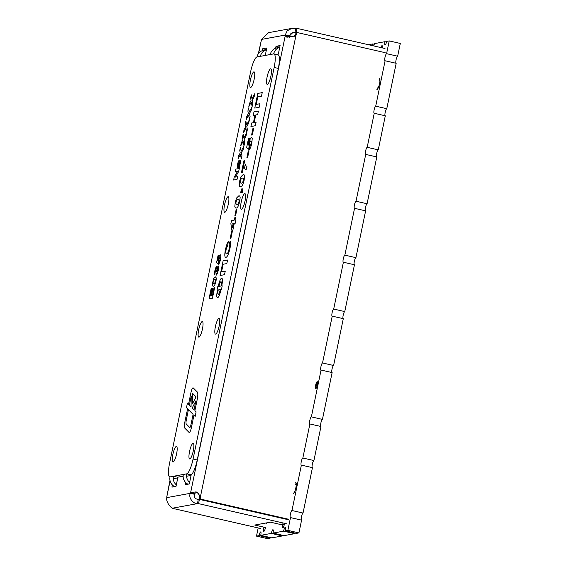 <?xml version="1.0" encoding="UTF-8"?>
<svg xmlns="http://www.w3.org/2000/svg" width="567" height="567" viewBox="0 0 567 567"><rect width="100%" height="100%" fill="white"/><g stroke="black" fill="none" stroke-linecap="round" stroke-linejoin="round"><path stroke-width="0.85" d="M293.883 493.382L294.238 491.667L294.705 491.78M296.25 484.7L295.705 484.579L296.059 482.864M315.55 388.742L316.988 381.789M377.615 89.04L377.969 87.332L378.437 87.438M379.982 80.358L379.436 80.238L379.791 78.522M263.754 527.962L265.462 527.65M286.576 523.78L198.528 503.631L199.407 499.378A6.549 0.602 11.7 0 1 198.308 499.371C195.197 499.095 193.921 497.394 194.474 494.268A6.549 1.439 102.9 0 1 194.779 493.545L196.536 492.085M289.496 37.493L289.397 36.678A6.549 1.439 102.9 0 1 289.376 36.019L292.593 32.695L294.968 32.61A6.549 0.602 11.7 0 0 296.066 32.61L296.3 32.666M198.528 503.631A6.549 0.602 11.7 0 1 197.422 503.631C194.134 504.254 187.897 498.102 190.321 493.318A6.549 1.439 102.9 0 1 190.632 492.595L196.125 491.887L197.21 492.468L200.491 496.465L199.471 496.649L198.712 493.871L197.21 492.468M288.525 519.237L200.477 499.08A6.549 6.357 79.6 0 0 200.491 496.465L296.08 34.906L295.053 35.097A6.549 6.357 -100.4 0 0 296.073 32.709L297.094 32.517A6.549 6.357 -100.4 0 1 296.08 34.906L294.72 36.061L286.895 37.231L285.244 35.728A6.549 1.439 102.9 0 1 285.222 35.069L287.143 30.816L291.807 28.407L295.846 28.35L294.968 32.61L290.836 33.361M291.807 28.407L268.56 32.659L261.685 39.378A6.549 1.439 102.9 0 1 261.373 40.094L258.318 53.794M169.98 480.355L166.762 496.968A6.549 1.439 102.9 0 1 166.783 497.628C165.713 502.164 171.34 508.422 172.765 508.145L197.422 503.631L198.308 499.371M173.679 478.619L177.769 477.875L176.004 486.387L171.914 487.131L172.368 484.955M278.326 54.071L280.091 45.558L276.001 46.31L275.605 48.216M266.462 49.605L262.705 48.741L266.795 47.997L265.25 55.438M262.705 48.741L262.308 50.654M186.975 476.188L191.065 475.437L189.307 483.949L185.211 484.7L185.664 482.517M385 48.507L296.952 28.357A6.549 0.602 11.7 0 1 295.846 28.35M296.952 28.357L296.066 32.61M295.053 35.097L294.266 36.323M297.094 32.517L385.149 52.667M200.477 499.08L199.449 499.272L287.504 519.422M199.449 499.272A6.549 6.357 79.6 0 0 199.471 496.649M378.281 87.821L377.884 87.729M294.542 492.163L294.153 492.071M199.407 499.378L287.462 519.528M281.487 524.716L270.416 522.179L254.732 525.056L265.803 527.586M282.678 524.496L284.386 524.184M260.714 528.522L172.659 508.365A6.549 0.602 -168.3 0 0 172.843 508.273A6.549 0.602 -168.3 0 0 172.765 508.145M266.681 523.334L265.554 523.072M279.758 47.167L276.001 46.31M261.685 39.378L285.222 35.069L289.376 36.019M194.779 493.545L190.632 492.595L285.244 35.728L289.397 36.678M166.783 497.628L190.321 493.318L194.474 494.268M193.092 387.828A4.656 1.021 -77.1 0 0 192.993 387.828A4.656 1.021 -77.1 0 0 190.959 392.562L188.535 404.264L187.422 403.144L186.479 407.694L187.592 408.814L184.913 421.756A6.981 1.538 -77.1 0 0 184.799 428.149L189.087 432.458A4.656 1.021 -77.1 0 0 189.215 432.536A4.656 1.021 -77.1 0 0 191.348 427.794L193.957 415.207L195.168 416.426L196.111 411.883L194.892 410.657L197.203 399.501A8.151 1.793 -77.1 0 0 197.337 392.045L193.212 387.899A4.656 1.021 -77.1 0 0 193.085 387.828A4.656 1.021 -77.1 0 0 192.993 387.828A4.656 1.021 -77.1 0 0 190.959 392.562L188.535 404.264M218.897 318.491A8.002 1.758 -77.1 0 0 215.481 326.266A8.002 1.758 -77.1 0 0 215.495 334.091A8.002 1.758 -77.1 0 0 218.997 326.684A8.002 1.758 -77.1 0 0 219.068 318.491A8.002 1.758 -77.1 0 0 218.897 318.491M202.185 321.546A8.002 1.758 -77.1 0 0 198.776 329.328A8.002 1.758 -77.1 0 0 198.783 337.152A8.002 1.758 -77.1 0 0 202.284 329.746A8.002 1.758 -77.1 0 0 202.355 321.553A8.002 1.758 -77.1 0 0 202.185 321.546M176.33 446.399A8.002 1.758 -77.1 0 0 172.921 454.174A8.002 1.758 -77.1 0 0 172.928 461.999A8.002 1.758 -77.1 0 0 176.429 454.592A8.002 1.758 -77.1 0 0 176.5 446.399A8.002 1.758 -77.1 0 0 176.33 446.399M253.896 71.853A8.002 1.758 -77.1 0 0 250.486 79.628A8.002 1.758 -77.1 0 0 250.494 87.453A8.002 1.758 -77.1 0 0 253.995 80.046A8.002 1.758 -77.1 0 0 254.066 71.853A8.002 1.758 -77.1 0 0 253.896 71.853M244.753 193.638A8.002 1.758 -77.1 0 0 241.336 201.42A8.002 1.758 -77.1 0 0 241.351 209.244A8.002 1.758 -77.1 0 0 244.852 201.838A8.002 1.758 -77.1 0 0 244.923 193.645A8.002 1.758 -77.1 0 0 244.753 193.638M270.608 68.791A8.002 1.758 -77.1 0 0 267.192 76.566A8.002 1.758 -77.1 0 0 267.206 84.391A8.002 1.758 -77.1 0 0 270.707 76.984A8.002 1.758 -77.1 0 0 270.778 68.791A8.002 1.758 -77.1 0 0 270.608 68.791M193.042 443.337A8.002 1.758 -77.1 0 0 189.626 451.119A8.002 1.758 -77.1 0 0 189.64 458.944A8.002 1.758 -77.1 0 0 193.141 451.53A8.002 1.758 -77.1 0 0 193.212 443.337A8.002 1.758 -77.1 0 0 193.042 443.337M228.04 196.699A8.002 1.758 -77.1 0 0 224.631 204.474A8.002 1.758 -77.1 0 0 224.638 212.306A8.002 1.758 -77.1 0 0 228.14 204.893A8.002 1.758 -77.1 0 0 228.21 196.699A8.002 1.758 -77.1 0 0 228.04 196.699M250.635 71.768L169.547 463.338A14.551 3.196 -77.1 0 0 169.71 476.897A14.551 3.196 -77.1 0 0 170.015 476.897L186.72 473.842A14.551 3.196 -77.1 0 0 193.071 459.029L274.159 67.459A14.551 3.196 -77.1 0 0 273.996 53.9A14.551 3.196 -77.1 0 0 273.691 53.893L256.986 56.955A14.551 3.196 -77.1 0 0 250.635 71.768M218.245 270.36C217.65 273.025 216.998 274.612 216.282 275.137L217.685 270.409L217.537 268.609L216.516 271.423L216.034 271.26L216.013 269.41L215.368 270.828L214.822 275.052C214.333 274.74 214.319 273.372 214.794 270.955L215.751 267.773L216.601 266.696L216.814 268.602L218.146 265.873C218.749 266.058 218.784 267.56 218.245 270.36M217.615 268.609L217.685 270.409L216.282 275.137M216.07 269.417L216.034 271.26L216.516 271.423M214.652 287.512L212.427 298.242L209.017 298.866L211.2 288.32L211.767 288.213L210.151 296.031L210.896 295.896L212.398 288.624L212.965 288.518L211.463 295.797L212.427 295.62L214.078 287.618L214.652 287.512L214.078 287.618L212.427 295.62L211.463 295.797M239.309 160.263L239.309 160.263C238.693 160.518 238.112 161.857 237.566 164.267L237.566 164.267C237.112 166.67 237.162 167.882 237.715 167.903C237.155 167.882 237.105 166.67 237.566 164.267C238.112 161.857 238.693 160.518 239.309 160.263C239.855 160.298 239.905 161.496 239.458 163.849C238.913 166.287 238.331 167.641 237.715 167.903L237.594 167.903M241.939 155.748L241.273 158.937L240.479 154.408L237.977 159.015L238.636 155.826L240.217 152.92L239.763 150.383L240.429 147.193L241.138 151.219L243.952 146.024L243.293 149.213L241.4 152.7L241.939 155.748M247.361 129.56L246.702 132.749L245.901 128.213L243.406 132.827L244.065 129.637L245.639 126.725L245.192 124.187L245.851 120.998L246.56 125.023L249.374 119.828L248.715 123.018L246.822 126.512L247.361 129.56M252.783 103.364L252.124 106.553L251.323 102.025L248.828 106.631L249.487 103.442L251.061 100.536L250.614 97.999L251.273 94.809L251.982 98.835L254.796 93.64L254.136 96.829L252.244 100.316L252.783 103.364M224.518 274.69L220.088 275.505L223.122 260.841L227.558 260.033L226.821 263.577L223.129 264.25L221.562 271.82L225.255 271.146L224.518 274.69M232.286 231.641L230.868 238.494L230.131 238.629L231.549 231.775L232.286 231.641L231.549 231.775L230.131 238.629M236.992 208.94L235.567 215.793L234.83 215.928L236.248 209.074L236.992 208.94L236.248 209.074L234.83 215.928M241.563 192.404L240.706 192.56L241.443 189.009L242.066 188.896C242.719 188.577 242.917 189.541 242.669 191.802L242.194 192.518L241.903 190.746L241.563 192.404M242.01 190.76L242.194 192.518M243.916 164.671L243.916 164.671C244.221 167.967 245.008 169.646 246.262 169.703C245.008 169.646 244.221 167.967 243.916 164.671L242.251 172.715L241.4 172.871L243.895 160.808L244.519 160.695C244.788 164.387 245.617 166.209 246.999 166.159L245.936 169.682M246.638 166.152L246.999 166.159L246.638 166.159M251.783 143.323C251.011 146.818 250.153 148.908 249.204 149.603L249.749 146.541L251.011 143.607C251.358 141.722 251.301 140.814 250.841 140.885C250.416 140.942 249.997 141.849 249.586 143.614L248.651 149.249L246.638 147.569L248.495 138.582L249.352 138.426L248.077 144.571L248.722 145.145L249.026 142.898C249.841 139.454 250.685 137.604 251.557 137.342L252.237 138.476L251.783 143.323M250.968 140.885L250.841 140.885C251.301 140.814 251.358 141.722 251.011 143.607L249.749 146.541L249.211 149.603M256.107 122.174L255.37 125.725L250.94 126.533L251.67 122.989L253.435 122.663L255.001 115.101L253.236 115.42L253.973 111.876L258.403 111.061L257.673 114.612L255.738 114.966L254.172 122.529L256.107 122.174L254.172 122.529M259.19 107.276L254.76 108.091L257.794 93.427L262.223 92.619L261.493 96.163L257.801 96.844L256.227 104.406L259.927 103.733L259.19 107.276M253.74 128.071L252.315 134.925L251.578 135.059L252.995 128.206L253.74 128.071L252.995 128.206L251.578 135.059M249.033 150.772L247.616 157.626L246.879 157.761L248.296 150.907L249.033 150.772L248.296 150.907L246.879 157.761M240.146 186.663L240.642 186.656C239.954 186.947 239.487 186.451 239.231 185.161L239.65 181.036L240.982 176.734L243.151 174.593C243.831 174.303 244.306 174.799 244.561 176.096L244.143 180.214C242.924 184.87 241.762 187.018 240.642 186.656C239.954 186.947 239.487 186.451 239.231 185.161L239.65 181.036L240.982 176.734L243.654 174.593M238.742 195.877L236.574 198.018L235.241 202.32L234.823 206.438C235.078 207.735 235.546 208.231 236.233 207.94C235.546 208.231 235.078 207.735 234.823 206.438L235.241 202.32L236.574 198.018L238.742 195.877C239.423 195.587 239.898 196.083 240.153 197.373L239.735 201.498C238.523 206.154 237.353 208.302 236.233 207.94L235.737 207.947M235.879 219.833L235.149 223.377L234.235 223.547L232.718 230.875L231.981 231.01L230.868 223.71L231.506 220.634L234.235 220.138L234.724 217.771L235.461 217.636L234.972 219.996L235.879 219.833L234.972 219.996M228.295 241.698L227.083 243.711L225.475 249.239C224.44 254.852 224.61 257.56 225.985 257.361C224.61 257.56 224.433 254.852 225.475 249.239L227.083 243.711L228.288 241.698L227.728 245.213L226.162 249.352C225.581 252.705 225.744 254.2 226.658 253.825C227.487 253.938 228.324 252.272 229.167 248.821C229.607 246.496 229.6 245.128 229.139 244.724L230.159 241.124C230.826 242.116 230.748 244.59 229.933 248.544C228.671 254.037 227.36 256.979 225.985 257.361L225.652 257.361M226.353 253.825L226.658 253.825C227.487 253.938 228.324 252.272 229.167 248.821L229.167 248.821C229.607 246.496 229.6 245.128 229.139 244.724L230.159 241.131M217.508 290.077L217.508 290.077C216.488 295.024 216.509 297.597 217.572 297.803C216.509 297.597 216.488 295.024 217.508 290.077L217.055 290.162L217.785 286.618L218.238 286.533C219.266 281.586 220.4 278.801 221.64 278.177L221.64 278.177C222.703 278.383 222.725 280.956 221.711 285.896L222.221 285.803L221.484 289.347L220.974 289.446C219.946 294.386 218.812 297.172 217.572 297.803L217.359 297.803M250.068 116.462L249.409 119.651L248.615 115.115L246.113 119.729L246.773 116.54L248.353 113.634L247.899 111.097L248.566 107.907L249.274 111.926L252.088 106.738L251.422 109.927L249.537 113.414L250.068 116.462M244.646 142.65L243.987 145.839L243.186 141.311L240.692 145.917L241.351 142.728L242.924 139.822L242.478 137.285L243.137 134.095L243.845 138.121L246.659 132.926L246 136.115L244.108 139.61L244.646 142.65M237.034 179.399L233.625 180.023L234.228 177.117L237.488 171.447L235.326 171.836L235.886 169.108L239.295 168.484L238.693 171.397L235.44 177.067L237.601 176.67L237.034 179.399M239.43 167.237L238.948 167.329L240.38 160.411L240.862 160.326L239.43 167.237M215.226 276.909L213.561 278.553L212.214 285.031L213.298 286.186L212.214 285.031L213.561 278.553L215.616 276.902L216.318 278.057L215.992 281.225C215.056 284.811 214.163 286.463 213.298 286.186L212.916 286.186M220.513 259.395C219.925 262.082 219.259 263.698 218.536 264.222L219.925 259.615C220.187 258.162 220.145 257.468 219.79 257.517L218.827 259.622L218.104 263.953L216.559 262.663L217.99 255.752L218.642 255.632L217.664 260.352L218.16 260.799L218.394 259.069C219.025 256.426 219.67 254.994 220.343 254.796L220.861 255.667L220.513 259.395M219.89 257.524L219.79 257.517C220.145 257.468 220.187 258.162 219.925 259.615L218.536 264.222M183.127 476.209L177.577 477.223L173.424 476.273A8.732 8.477 79.6 0 0 176.323 484.849M189.626 482.411A8.732 8.477 79.6 0 1 186.72 473.842L190.873 474.792A14.551 3.196 -77.1 0 0 197.224 459.979L278.312 68.409A14.551 3.196 -77.1 0 0 278.149 54.85L273.996 53.9M190.788 475.486A4.366 4.238 79.6 0 0 190.852 476.486M187.96 484.197A8.732 8.477 -100.4 0 1 183.311 474.466M177.485 477.924A4.366 4.238 79.6 0 0 177.556 478.917M174.664 486.635A8.732 8.477 -100.4 0 1 170.015 476.897M270.282 54.517A8.732 8.477 -100.4 0 1 277.008 47.834L279.722 47.33M278.489 53.291A4.366 4.238 79.6 0 0 278.057 54.12M279.715 47.366A8.732 8.477 79.6 0 0 273.691 53.893M256.986 56.955A8.732 8.477 -100.4 0 1 263.712 50.265L266.426 49.768M266.419 49.804A8.732 8.477 79.6 0 0 260.395 56.331M254.76 108.091L257.794 93.427L262.223 92.619M259.927 103.733L256.227 104.406M250.94 126.533L251.67 122.989L253.435 122.663L255.001 115.101M253.243 115.42L253.973 111.876L258.403 111.061M248.651 149.249L246.638 147.569L248.495 138.582L249.352 138.426M248.722 145.145L249.026 142.898M249.026 142.905C249.841 139.461 250.692 137.604 251.557 137.342L251.557 137.342M241.4 172.871L243.895 160.808L244.519 160.695M243.151 174.593L243.647 174.593M243.406 180.349L243.399 178.343L242.414 178.144C241.811 177.726 241.138 178.648 240.387 180.901L240.394 182.907L241.386 183.113C241.989 183.524 242.655 182.602 243.406 180.349L243.399 178.343L242.414 178.144M240.394 182.907L241.386 183.113C241.981 183.524 242.655 182.602 243.399 180.349M240.713 192.56L241.443 189.009L242.066 188.896M235.985 204.191L236.978 204.389C237.573 204.807 238.246 203.886 238.998 201.632L238.99 199.627L238.005 199.428C237.403 199.01 236.73 199.931 235.985 202.185L235.985 204.191L236.978 204.389C237.58 204.807 238.253 203.886 238.998 201.632L238.99 199.627L238.005 199.428M231.988 231.01L230.868 223.71L231.506 220.634L234.235 220.138L234.724 217.771L235.461 217.636M232.626 227.899L233.498 223.681L232.023 223.951L232.626 227.899L233.498 223.681M220.088 275.498L223.122 260.841L227.558 260.033M221.562 271.82L225.255 271.146M221.64 278.177L221.64 278.177C220.407 278.801 219.273 281.586 218.245 286.533L218.238 286.533M221.711 285.896L222.221 285.803M217.055 290.162L217.785 286.618L218.245 286.533M218.338 294.252L218.338 294.252C219.032 293.954 219.663 292.402 220.237 289.581L218.245 289.943C217.636 292.856 217.664 294.294 218.338 294.252C219.032 293.954 219.663 292.402 220.237 289.581M218.982 286.399L220.967 286.03C221.584 283.096 221.555 281.657 220.875 281.728C220.18 282.026 219.549 283.578 218.982 286.399L220.967 286.03C221.584 283.096 221.555 281.657 220.875 281.728L221.087 281.728M252.124 106.546L251.323 102.025M248.828 106.624L249.487 103.442L251.061 100.536L250.614 97.999L251.273 94.809M251.989 98.835L254.796 93.647M249.409 119.644L248.615 115.115M246.113 119.722L246.773 116.54L248.353 113.634L247.899 111.097M247.907 111.097L248.566 107.907M249.274 111.926L252.088 106.738M246.702 132.742L245.901 128.213M243.406 132.82L244.065 129.637L245.639 126.725L245.192 124.187L245.851 121.005M246.56 125.023L249.374 119.835M243.987 145.839L243.186 141.311M240.692 145.917L241.351 142.728L242.931 139.822L242.478 137.285L243.137 134.103M243.853 138.121L246.659 132.933M241.273 158.937L240.479 154.408M237.984 159.015L238.636 155.826L240.217 152.92L239.763 150.383L240.429 147.2M241.138 151.219L243.952 146.031M233.632 180.023L234.228 177.117L237.488 171.447M235.326 171.836L235.886 169.108L239.295 168.484M235.44 177.067L237.601 176.67M238.303 165.344L239.005 164.012L238.721 162.814L238.02 164.09L238.303 165.344L239.005 164.019L238.728 162.814M238.948 167.322L240.38 160.411L240.862 160.326M209.017 298.866L211.2 288.32L211.767 288.213M210.151 296.038L210.896 295.896L212.398 288.624L212.965 288.518M213.107 283.302L213.872 283.45C214.333 283.769 214.85 283.068 215.425 281.331L215.425 279.786L214.659 279.63C214.198 279.311 213.681 280.02 213.107 281.756L213.107 283.302L213.872 283.45C214.333 283.769 214.85 283.068 215.425 281.331L215.425 279.786L214.659 279.63M214.822 275.052C214.333 274.74 214.326 273.372 214.801 270.955L216.523 266.696M216.814 268.602L218.146 265.873M218.104 263.953L216.559 262.663L217.99 255.752L218.642 255.632M218.16 260.799L218.394 259.069C219.025 256.426 219.677 254.994 220.343 254.796L220.343 254.796M187.422 403.151L186.479 407.694L187.592 408.814L184.913 421.756A6.981 1.538 -77.1 0 0 184.799 428.149L189.087 432.458A4.656 1.021 -77.1 0 0 189.215 432.536M193.957 415.207L195.168 416.426M192.454 403.817L196.076 396.857L192.617 393.378L192.454 403.817L196.076 396.857L192.617 393.378M189.796 427.518L189.796 427.518A2.325 0.51 -77.1 0 0 190.859 425.151L193.099 414.349L188.435 409.665L186.352 419.743A4.656 1.021 -77.1 0 0 186.274 424.003L189.732 427.483A2.325 0.51 -77.1 0 0 189.796 427.518L189.796 427.518A2.325 0.51 -77.1 0 0 190.866 425.151L193.099 414.349L188.435 409.665M194.042 409.799L195.884 400.919L192.213 407.964L194.042 409.799L195.877 400.919M191.058 406.794L191.221 396.22L189.378 405.114L191.051 406.794L191.221 396.22M380.896 47.564A3.636 0.801 102.9 0 1 382.009 45.644A3.636 0.801 102.9 0 1 382.087 45.644A3.636 0.801 102.9 0 1 382.321 47.89M284.535 523.32A3.636 0.801 102.9 0 1 282.72 527.884A3.636 0.801 102.9 0 1 283.068 522.98M265.484 527.516A3.636 0.801 102.9 0 1 263.797 531.35A3.636 0.801 102.9 0 1 263.938 527.161M317.173 381.683A3.636 0.801 102.9 0 1 317.251 381.69A3.636 0.801 102.9 0 1 317.222 385.411A3.636 0.801 102.9 0 1 315.628 388.778A3.636 0.801 102.9 0 1 315.621 385.22A3.636 0.801 102.9 0 1 317.173 381.683M379.493 78.203A5.819 1.283 102.9 0 1 379.436 84.164A5.819 1.283 102.9 0 1 376.892 89.551M295.754 482.545A5.819 1.283 102.9 0 1 295.705 488.499A5.819 1.283 102.9 0 1 293.16 493.892M294.819 533.023A3.636 0.801 -77.1 0 0 294.67 533.689L283.599 531.151A3.636 0.801 102.9 0 1 285.258 527.452A3.636 0.801 102.9 0 1 285.3 530.84L296.371 533.377L298.929 532.909L301.573 520.137L290.502 517.607A3.636 0.801 102.9 0 1 290.424 517.6A3.636 0.801 102.9 0 1 290.417 514.049A3.636 0.801 102.9 0 1 291.97 510.513L301.375 465.11A3.636 0.801 102.9 0 1 301.297 465.11A3.636 0.801 102.9 0 1 301.29 461.552A3.636 0.801 102.9 0 1 302.842 458.016L309.894 423.967A3.636 0.801 102.9 0 1 309.816 423.967A3.636 0.801 102.9 0 1 309.809 420.409A3.636 0.801 102.9 0 1 311.361 416.873L321.057 370.053A3.636 0.801 102.9 0 1 320.979 370.053A3.636 0.801 102.9 0 1 320.979 366.495A3.636 0.801 102.9 0 1 322.531 362.958L332.227 316.145A3.636 0.801 102.9 0 1 332.149 316.145A3.636 0.801 102.9 0 1 332.142 312.587A3.636 0.801 102.9 0 1 333.694 309.05L343.389 262.23A3.636 0.801 102.9 0 1 343.311 262.23A3.636 0.801 102.9 0 1 343.304 258.672A3.636 0.801 102.9 0 1 344.856 255.136L354.552 208.316A3.636 0.801 102.9 0 1 354.474 208.316A3.636 0.801 102.9 0 1 354.467 204.758A3.636 0.801 102.9 0 1 356.019 201.228L365.715 154.408A3.636 0.801 102.9 0 1 365.644 154.408A3.636 0.801 102.9 0 1 365.637 150.85A3.636 0.801 102.9 0 1 367.189 147.314L374.241 113.265A3.636 0.801 102.9 0 1 374.163 113.265A3.636 0.801 102.9 0 1 374.156 109.707A3.636 0.801 102.9 0 1 375.708 106.171L385.106 60.768A3.636 0.801 102.9 0 1 385.028 60.768A3.636 0.801 102.9 0 1 385.028 57.21A3.636 0.801 102.9 0 1 386.581 53.674L389.224 40.909L386.666 41.377A3.636 0.801 102.9 0 1 385 45.077A3.636 0.801 102.9 0 1 384.958 41.689L374.404 43.624A3.636 0.801 102.9 0 1 373.738 45.927M270.268 537.516A3.636 0.801 -77.1 0 0 270.119 538.182L259.048 535.645A3.636 0.801 102.9 0 1 260.714 531.945A3.636 0.801 102.9 0 1 260.749 535.333L271.82 537.87L278.914 536.573L282.394 535.935L271.324 533.398A3.636 0.801 102.9 0 1 272.982 529.698A3.636 0.801 102.9 0 1 273.025 533.086L284.095 535.624L294.67 533.689M282.543 535.269A3.636 0.801 -77.1 0 0 282.394 535.935M389.224 40.909L400.295 43.439L397.651 56.211A3.636 0.801 -77.1 0 0 396.135 59.578A3.636 0.801 -77.1 0 0 396.035 63.27M372.455 45.636A3.636 0.801 102.9 0 1 372.703 43.935L368.437 44.715M372.703 43.935L374.255 44.29M384.958 41.689L386.51 42.043M273.025 533.086L283.599 531.151M260.749 535.333L271.324 533.398M258.183 527.941L256.49 536.12L267.56 538.65L270.119 538.182M256.49 536.12L259.048 535.645M375.708 106.171L386.779 108.701L396.177 63.306L385.106 60.768M367.189 147.314L378.26 149.844L385.305 115.796L374.241 113.265M356.019 201.228L367.09 203.759L376.786 156.939L365.715 154.408M344.856 255.136L355.927 257.673L365.623 210.853L354.552 208.316M333.694 309.05L344.764 311.581L354.46 264.768L343.389 262.23M322.531 362.958L333.602 365.495L343.297 318.675L332.227 316.145M311.361 416.873L322.432 419.41L332.127 372.59L321.057 370.053M302.842 458.016L313.912 460.553L320.965 426.497L309.894 423.967M291.97 510.513L303.04 513.043L312.445 467.647L301.375 465.11M285.3 530.84L287.859 530.372L290.502 517.607M287.859 530.372L298.929 532.909M386.779 108.701A3.636 0.801 -77.1 0 0 385.262 112.075A3.636 0.801 -77.1 0 0 385.163 115.76M378.26 149.844A3.636 0.801 -77.1 0 0 376.743 153.218A3.636 0.801 -77.1 0 0 376.644 156.91M367.09 203.759A3.636 0.801 -77.1 0 0 365.58 207.125A3.636 0.801 -77.1 0 0 365.474 210.818M355.927 257.673A3.636 0.801 -77.1 0 0 354.41 261.04A3.636 0.801 -77.1 0 0 354.311 264.732M344.764 311.581A3.636 0.801 -77.1 0 0 343.248 314.954A3.636 0.801 -77.1 0 0 343.148 318.64M333.602 365.495A3.636 0.801 -77.1 0 0 332.085 368.862A3.636 0.801 -77.1 0 0 331.986 372.554M322.432 419.41A3.636 0.801 -77.1 0 0 320.922 422.776A3.636 0.801 -77.1 0 0 320.816 426.469M313.912 460.553A3.636 0.801 -77.1 0 0 312.396 463.919A3.636 0.801 -77.1 0 0 312.297 467.612M303.04 513.043A3.636 0.801 -77.1 0 0 301.531 516.409A3.636 0.801 -77.1 0 0 301.424 520.102M386.581 53.674L397.651 56.211M261.373 40.094L258.63 53.376M170.093 480.873L166.762 496.968M278.312 68.409L274.159 67.459M197.224 459.979L193.071 459.029"/></g></svg>
